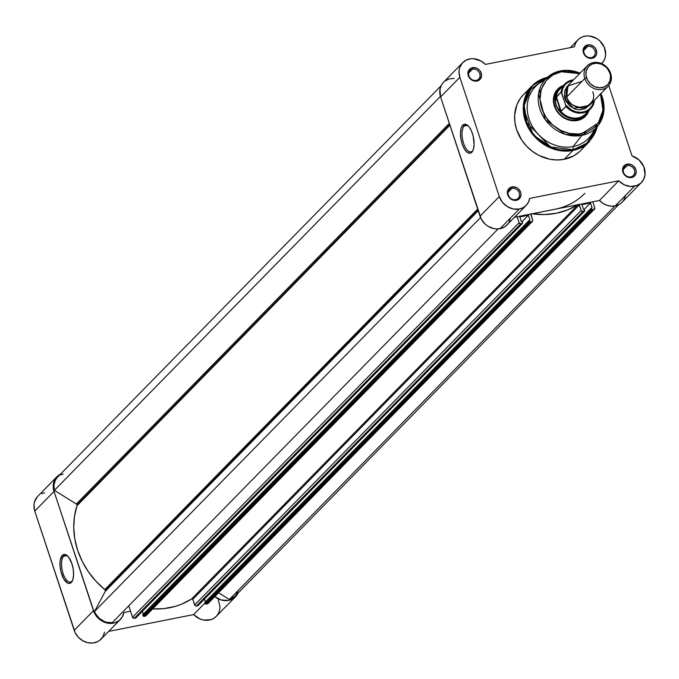 <?xml version="1.0" encoding="UTF-8"?>
<svg xmlns="http://www.w3.org/2000/svg" width="679" height="679" viewBox="0 0 679 679"><rect width="100%" height="100%" fill="white"/><g stroke="black" fill="none" stroke-linecap="round" stroke-linejoin="round"><path stroke-width="1.02" d="M63.69 556.245A13.588 5.805 -101.2 0 0 63.096 573.543A13.588 5.805 -101.2 0 0 71.949 581.207L71.27 582.48A14.76 6.306 78.8 0 1 61.653 574.162A14.76 6.306 78.8 0 1 62.298 555.38L63.69 556.245L66.89 555.609L63.69 556.245A13.588 5.805 78.8 0 1 65.184 555.388A13.588 5.805 78.8 0 1 67.688 556.059A13.588 5.805 -101.2 0 0 63.69 556.245L62.298 555.38L64.607 554.404L65.905 554.751L68.562 557.043L71.915 563.689L73.239 569.282L73.578 574.807L72.891 579.45L71.27 582.48L68.961 583.456L67.662 583.108L63.758 578.958L60.872 571.421L60.024 565.751L60.202 560.565L62.298 555.38A14.76 6.306 78.8 0 1 67.179 555.592A14.76 6.306 78.8 0 1 72.967 567.703A14.76 6.306 78.8 0 1 72.229 581.114A14.76 6.306 78.8 0 1 71.27 582.48L71.949 581.207A13.588 5.805 78.8 0 1 70.455 582.056A13.588 5.805 78.8 0 1 62.553 571.726A13.588 5.805 78.8 0 1 63.69 556.245M56.943 476.743L37.668 496.417A16.78 14.565 44.4 0 0 34.765 511.1L54.04 491.426A16.78 14.565 -135.6 0 1 56.943 476.743A16.78 14.565 -135.6 0 1 60.439 474.222M37.141 496.986L34.442 502.044L33.95 504.981L34.765 511.1L75.242 632.845L78.416 637.326L82.745 640.73L87.761 642.699L92.913 643.013L97.657 641.638L99.711 640.356L102.902 636.783L104.6 632.191M214.335 596.255L221.014 599.939L228.237 600.448L231.564 599.455L234.467 597.681L237.989 593.166A16.78 14.565 -135.6 0 1 235.537 596.705L216.262 616.379A16.78 14.565 44.4 0 1 193.642 614.588L205.007 602.994L193.642 614.588L108.682 631.385L193.642 614.588L199.957 618.968L203.556 620.054L210.668 619.723L213.809 618.331L216.431 616.201L218.4 613.451L219.614 610.226L220.004 606.703L218.273 599.523M44.551 492.75L41.75 493.625M120.353 619.477L101.069 639.151A16.78 14.565 44.4 0 1 86.157 642.258A16.78 14.565 44.4 0 1 74.206 630.35L93.481 610.676L54.04 491.426L34.765 511.1L74.206 630.35L93.481 610.676A16.78 14.565 -135.6 0 0 105.432 622.584A16.78 14.565 -135.6 0 0 120.353 619.477A16.78 14.565 -135.6 0 0 123.875 612.526L130.538 611.202L123.875 612.526L122.178 617.109L118.986 620.682L114.649 622.855L109.633 623.398L104.473 622.236L99.745 619.52L94.525 613.171L54.04 491.426L53.225 485.307L54.795 479.671L58.521 475.376L61.025 473.95M192.539 598.946L191.147 599.226L192.539 598.946M235.537 596.705A16.78 14.565 -135.6 0 1 214.776 596.62M72.517 580.486A13.588 5.805 78.8 0 1 71.949 581.207A13.588 5.805 -101.2 0 0 72.517 580.486M105.279 590.365L477.974 210.04L105.279 590.365L105.22 591.384A1.46 1.265 44.4 0 0 104.77 589.618L105.279 590.365M478.211 210.753L105.22 591.384L94.483 611.516L95.739 614.054L99.431 618.442L104.269 621.455L106.926 622.32L112.29 622.626L498.089 228.942L112.29 622.626A16.05 13.928 44.4 0 1 94.483 611.516L480.528 217.569L94.483 611.516L105.22 591.384L478.211 210.753M77.007 504.87L449.702 124.554L77.007 504.87L77.024 505.711A1.46 1.265 44.4 0 0 76.32 504.005L77.007 504.87M449.914 125.191L77.024 505.711L74.486 516.38L73.739 527.549L74.8 538.948L77.644 550.287L82.193 561.295L88.338 571.684L95.926 581.207L104.77 589.618L477.668 209.09L104.77 589.618A77.33 67.111 44.4 0 1 77.024 505.711L449.914 125.191M530.791 214.038A0.73 0.637 -135.6 0 0 530.8 214.454L532.667 220.098A1.46 1.265 -135.6 0 1 531.81 221.694L145.272 616.142L143.948 616.405A0.73 0.637 44.4 0 1 143.074 615.861L529.62 221.413L143.074 615.861L142.7 614.724L143.948 616.405L530.486 221.948A0.73 0.637 -135.6 0 1 529.62 221.413L529.238 220.268L142.7 614.724L529.238 220.268L529.985 220.123L528.372 215.235L522.032 221.694L528.372 215.235L519.825 216.924L521.447 221.812L522.185 221.668L522.567 222.805A0.73 0.637 -135.6 0 1 522.143 223.603L520.81 223.866L134.272 618.314L135.596 618.051L134.272 618.314A1.46 1.265 44.4 0 1 132.532 617.236L134.272 618.314L520.81 223.866A1.46 1.265 -135.6 0 1 519.079 222.78L132.532 617.236L128.764 605.821L132.532 617.236L519.079 222.78L517.084 216.754L519.079 222.78L520.81 223.866L522.372 223.501L522.567 222.805L522.185 221.668L521.447 221.812L519.825 216.924L528.372 215.235L529.985 220.123L529.238 220.268L529.62 221.413L530.223 221.948L531.81 221.694L145.272 616.142L143.948 616.405L530.486 221.948L532.277 221.49L532.667 220.098L530.893 213.851M531.462 213.656L544.032 214.564L556.271 213.282L567.788 209.862L578.253 204.404M578.873 204.362L581.199 210.498L582.404 211.576L584.721 210.787L584.313 209.387L583.567 209.531L581.945 204.642L590.492 202.953L592.105 207.842L591.367 207.986L591.74 209.132L592.343 209.667L593.938 209.412L594.787 207.816L592.792 201.782L594.787 207.816A1.46 1.265 -135.6 0 1 593.938 209.412L592.606 209.667L206.068 604.123L208.181 603.291M584.882 193.328A72.95 63.317 -135.6 0 1 554.938 209.268L599.455 200.466A16.78 14.565 44.4 0 0 615.191 205.924L634.466 186.25A16.78 14.565 -135.6 0 1 618.739 180.792L599.455 200.466L602.91 203.318L606.873 205.262L611.066 206.153L615.191 205.924L619.74 204.133L621.65 202.665L623.254 200.874L625.334 196.494M63.13 473.967L60.737 474.876M56.815 477.974L55.415 480.053L53.947 484.967L54.405 490.331L76.32 504.005L54.405 490.331L440.408 96.418L54.405 490.331A16.05 13.928 44.4 0 1 57.46 477.252L441.036 85.834M136.046 617.593A0.73 0.637 44.4 0 1 135.596 618.051L522.143 223.603L135.987 617.771M142.361 611.304L143.294 614.122L142.361 611.304M532.412 221.371L145.866 615.828A1.46 1.265 44.4 0 1 145.272 616.142L146.053 615.573M579.085 204.498A0.73 0.637 -135.6 0 1 579.331 204.863L192.794 599.311A0.73 0.637 44.4 0 0 191.716 598.853A77.33 67.111 44.4 0 1 152.631 608.919L163.673 608.647L175.598 606.296L181.251 604.318L192.013 598.759L192.794 599.311L194.924 605.447L195.866 606.033L197.954 605.676M204.481 599.022L205.414 601.84L204.481 599.022M584.56 211.161A0.73 0.637 -135.6 0 1 584.263 211.322L197.716 605.778L196.392 606.033L582.938 211.585L584.263 211.322L197.716 605.778A0.73 0.637 44.4 0 0 198.022 605.617L584.56 211.161A0.73 0.637 -135.6 0 0 584.687 210.524L584.313 209.387L583.567 209.531L581.945 204.642L590.492 202.953L592.105 207.842L591.367 207.986L204.82 602.443L205.542 604.021L207.392 603.86L593.938 209.412L207.392 603.86A1.46 1.265 44.4 0 0 207.995 603.546L594.532 209.09M618.586 204.778L235.01 596.196A16.05 13.928 44.4 0 1 229.349 599.489L614.987 205.958L229.349 599.489L218.562 592.759L229.349 599.489L235.053 596.162M235.664 595.483L238.032 591.044M449.311 123.366L76.32 504.005L449.311 123.366M590.492 202.953L584.161 209.412L590.492 202.953M204.82 602.443L591.367 207.986L591.74 209.132L205.202 603.58L204.82 602.443M191.716 598.853L577.948 204.718L191.716 598.853M577.685 204.769A77.33 67.111 -135.6 0 1 532.183 213.766M192.794 599.311L579.331 204.863L581.199 210.498L194.652 604.955L192.794 599.311M581.199 210.498L194.652 604.955A1.46 1.265 44.4 0 0 196.392 606.033L582.938 211.585A1.46 1.265 -135.6 0 1 581.199 210.498M206.068 604.123L592.606 209.667A0.73 0.637 -135.6 0 1 591.74 209.132L205.202 603.58A0.73 0.637 44.4 0 0 206.068 604.123M627.099 165.625A6.128 5.322 44.4 0 0 623.526 172.33A6.128 5.322 44.4 0 0 630.825 176.88L631.589 177.542A7.299 6.332 -135.6 0 1 622.898 172.118A7.299 6.332 -135.6 0 1 627.15 164.14L627.099 165.625L623.297 169.512L627.099 165.625A6.128 5.322 -135.6 0 1 633.711 168.732A6.128 5.322 -135.6 0 1 633.337 175.547A6.128 5.322 -135.6 0 1 630.825 176.88A6.128 5.322 -135.6 0 1 624.213 173.782A6.128 5.322 -135.6 0 1 624.587 166.966A6.128 5.322 -135.6 0 1 627.099 165.625L627.15 164.14L624.85 165.141L623.229 167.009L622.541 169.461L623.458 173.4L626.361 176.481L630.282 177.66L632.803 177.16L634.806 175.7L636.198 172.22L635.841 169.563L633.515 166.058L631.122 164.564L627.15 164.14A7.299 6.332 -135.6 0 1 635.841 169.563A7.299 6.332 -135.6 0 1 631.589 177.542L630.825 176.88A6.128 5.322 44.4 0 0 634.398 170.183A6.128 5.322 44.4 0 0 627.099 165.625M587.666 46.376A6.128 5.322 44.4 0 0 584.093 53.081A6.128 5.322 44.4 0 0 591.384 57.63L592.147 58.292A7.299 6.332 -135.6 0 1 583.456 52.869A7.299 6.332 -135.6 0 1 587.717 44.89L587.666 46.376L583.864 50.263L587.666 46.376A6.128 5.322 -135.6 0 1 594.278 49.482A6.128 5.322 -135.6 0 1 593.904 56.298A6.128 5.322 -135.6 0 1 591.384 57.63A6.128 5.322 -135.6 0 1 584.78 54.532A6.128 5.322 -135.6 0 1 585.145 47.717A6.128 5.322 -135.6 0 1 587.666 46.376L587.717 44.89L585.408 45.892L583.787 47.759L583.108 50.212L584.016 54.15L586.919 57.231L589.499 58.275L593.37 57.91L596.077 55.423L596.756 52.97L595.848 49.032L594.083 46.809L590.365 44.916L587.717 44.89A7.299 6.332 -135.6 0 1 596.4 50.314A7.299 6.332 -135.6 0 1 592.147 58.292L591.384 57.63A6.128 5.322 44.4 0 0 594.965 50.933A6.128 5.322 44.4 0 0 587.666 46.376M511.915 188.397A6.128 5.322 44.4 0 0 508.342 195.102A6.128 5.322 44.4 0 0 515.641 199.651L516.396 200.313A7.299 6.332 -135.6 0 1 507.714 194.89A7.299 6.332 -135.6 0 1 511.966 186.912L511.915 188.397L508.113 192.276L511.915 188.397A6.128 5.322 -135.6 0 1 518.527 191.503A6.128 5.322 -135.6 0 1 518.153 198.319A6.128 5.322 -135.6 0 1 515.641 199.651A6.128 5.322 -135.6 0 1 509.029 196.554A6.128 5.322 -135.6 0 1 509.403 189.738A6.128 5.322 -135.6 0 1 511.915 188.397L511.966 186.912L509.657 187.913L508.045 189.78L507.357 192.233L508.265 196.172L511.177 199.253L515.098 200.432L517.619 199.932L519.622 198.472L521.014 194.992L520.657 192.335L518.332 188.83L515.938 187.328L511.966 186.912A7.299 6.332 -135.6 0 1 520.657 192.335A7.299 6.332 -135.6 0 1 516.396 200.313L515.641 199.651A6.128 5.322 44.4 0 0 519.214 192.955A6.128 5.322 44.4 0 0 511.915 188.397M472.482 69.148A6.128 5.322 44.4 0 0 468.9 75.853A6.128 5.322 44.4 0 0 476.2 80.402L476.964 81.064A7.299 6.332 -135.6 0 1 468.272 75.641A7.299 6.332 -135.6 0 1 472.533 67.662L472.482 69.148L468.68 73.035L472.482 69.148A6.128 5.322 -135.6 0 1 479.085 72.254A6.128 5.322 -135.6 0 1 478.72 79.07A6.128 5.322 -135.6 0 1 476.2 80.402A6.128 5.322 -135.6 0 1 469.588 77.304A6.128 5.322 -135.6 0 1 469.961 70.489A6.128 5.322 -135.6 0 1 472.482 69.148L472.533 67.662L470.224 68.664L468.603 70.531L467.916 72.984L468.833 76.922L471.735 80.003L475.656 81.183L478.177 80.682L480.18 79.222L481.572 75.742L480.664 71.804L478.899 69.581L476.497 68.087L472.533 67.662A7.299 6.332 -135.6 0 1 481.216 73.086A7.299 6.332 -135.6 0 1 476.964 81.064L476.2 80.402A6.128 5.322 44.4 0 0 479.773 73.705A6.128 5.322 44.4 0 0 472.482 69.148M472.448 151.001A13.588 5.805 -101.2 0 0 473.017 150.28A13.588 5.805 78.8 0 1 472.448 151.001A13.588 5.805 78.8 0 1 470.954 151.858A13.588 5.805 78.8 0 1 463.053 141.529A13.588 5.805 78.8 0 1 464.19 126.039L462.798 125.174A14.76 6.306 78.8 0 1 467.678 125.386A14.76 6.306 78.8 0 1 473.467 137.506A14.76 6.306 78.8 0 1 472.728 150.908A14.76 6.306 78.8 0 1 471.769 152.283L472.448 151.001L470.683 153.038L469.461 153.25L466.829 152.011L464.258 148.752L462.153 143.965L460.829 138.38L460.489 132.846L461.177 128.212L462.798 125.174L463.893 124.41L466.405 124.546L469.062 126.846L471.447 130.945L473.195 136.233L474.086 144.61L473.39 149.244L471.769 152.283A14.76 6.306 78.8 0 1 462.153 143.965A14.76 6.306 78.8 0 1 462.798 125.174L464.19 126.039A13.588 5.805 78.8 0 1 465.684 125.191A13.588 5.805 78.8 0 1 468.196 125.861A13.588 5.805 -101.2 0 0 464.19 126.039L467.39 125.411L464.19 126.039A13.588 5.805 -101.2 0 0 463.596 143.345A13.588 5.805 -101.2 0 0 472.448 151.001M558.758 89.747A18.24 15.829 44.4 0 0 556.797 110.202A18.24 15.829 44.4 0 0 576.717 119.835L577.481 120.497A19.402 16.839 -135.6 0 1 554.811 107.282A19.402 16.839 -135.6 0 1 563.409 85.478L559.555 87.515L557.128 89.747L555.252 92.48L553.427 98.998L553.555 102.537L555.855 109.489L560.548 115.405L566.923 119.377L570.445 120.438L577.481 120.497L580.723 119.487L586.053 115.6L589.177 109.743M594.354 129.443A37.056 32.159 -135.6 0 1 573.203 146.545L573.093 149.711A39.552 34.323 44.4 0 0 597.172 126.888L586.52 143.6L573.093 149.711A1.46 0.62 78.8 0 1 572.864 150.466L589.279 141.741L597.393 126.583M600.431 94.084L602.994 110.117L598.292 123.026L581.81 133.585A1.46 0.62 78.8 0 1 581.784 135.401A35.113 30.479 -135.6 0 1 542.767 115.702A35.113 30.479 -135.6 0 1 548.988 75.98A35.113 30.479 -135.6 0 1 560.455 70.905A1.46 0.62 78.8 0 1 560.582 70.845A1.46 0.62 78.8 0 1 561.363 71.762L579.594 73.655M600.304 93.77L602.867 102.911L602.74 112.035L599.93 120.361L594.677 127.151L587.437 131.836L578.839 134.018L569.605 133.491L560.548 130.317L552.443 124.758L545.984 117.297L541.732 108.572L540.043 99.346L541.078 90.409L543.242 84.985L546.502 80.249L553.139 74.809L561.363 71.762A1.46 0.62 -101.2 0 0 560.582 70.845A1.46 0.62 -101.2 0 0 560.455 70.905L548.988 75.98L538.6 83.831A37.056 32.159 44.4 0 0 532.03 125.751A37.056 32.159 44.4 0 0 573.203 146.545L581.784 135.401L598.734 124.724L603.894 110.872L600.94 93.566A35.113 30.479 -135.6 0 1 598.734 124.724A35.113 30.479 -135.6 0 1 581.784 135.401L573.203 146.545A37.056 32.159 44.4 0 0 591.095 135.274L598.734 124.724L603.546 113.486L601.034 93.473M560.455 70.905A35.113 30.479 -135.6 0 1 580.095 73.145L560.71 70.854M641.349 182.583L622.074 202.257A16.78 14.565 44.4 0 1 615.191 205.924L634.466 186.25A16.78 14.565 -135.6 0 0 641.349 182.583A16.78 14.565 -135.6 0 0 644.159 167.611A16.78 14.565 -135.6 0 0 632.013 155.898L608.749 85.546L632.013 155.898L639.066 159.972L643.794 166.661L645.042 174.35L643.768 179.12L640.934 182.999L636.843 185.554L630.341 186.479L624.12 184.747L618.739 180.792L529.688 198.395L528.44 202.181L526.166 205.355L523.042 207.689L519.282 209.022L513.197 208.971L507.264 206.586L502.384 202.223L499.303 196.554L480.028 216.228A16.78 14.565 44.4 0 0 500.007 228.696L519.282 209.022A16.78 14.565 -135.6 0 1 499.303 196.554L459.861 77.304L459.012 72.152L459.233 69.623L459.87 67.229L462.331 63.088L466.134 60.159L470.87 58.767L473.433 58.7L481.046 61.017L485.383 64.412L574.426 46.809L575.444 43.498L577.252 40.621L579.73 38.338L582.76 36.759L586.172 35.987L589.796 36.046L596.849 38.618L599.913 40.995L604.302 47.292L605.651 54.507L605.057 57.978L603.665 61.102L601.526 63.716M523.534 94.593L520.173 98.667L516.94 104.727L514.648 115.031L514.911 122.313L516.592 129.613L521.65 139.967L526.505 146.095L532.344 151.315L538.948 155.432L549.701 159.2L557.052 159.981L564.198 159.319L572.864 150.466L564.198 159.319A39.976 34.697 44.4 0 0 580.613 150.585L589.279 141.741A39.976 34.697 -135.6 0 1 572.864 150.466A39.976 34.697 -135.6 0 1 529.747 130.241A39.976 34.697 -135.6 0 1 532.175 85.775A39.976 34.697 -135.6 0 1 547.164 77.355L532.175 85.775L523.246 107.757L533.414 135.265L555.167 149.575L572.864 150.466A1.46 0.62 -101.2 0 0 573.093 149.711L573.203 146.545A37.056 32.159 -135.6 0 1 530.367 122.39A37.056 32.159 -135.6 0 1 544.363 80.453M588.939 110.499A19.402 16.839 -135.6 0 1 577.481 120.497L576.717 119.835A18.24 15.829 44.4 0 0 584.772 115.235A18.24 15.829 -135.6 0 1 584.212 115.854A18.24 15.829 -135.6 0 1 576.717 119.835A18.24 15.829 -135.6 0 1 557.052 110.609A18.24 15.829 -135.6 0 1 558.155 90.324M527.269 91.368L524.629 93.532M547.266 77.279L532.175 85.775L523.509 94.619A39.976 34.697 44.4 0 0 521.082 139.085A39.976 34.697 44.4 0 0 564.198 159.319L573.967 155.703L579.484 151.672M581.852 149.236L583.94 146.537M443.056 82.753L441.63 84.705L439.95 89.297L440.586 96.978L481.301 219.173L485.366 224.291L487.989 226.26L493.922 228.645L497.003 228.967L501.942 228.161L505.422 226.311L508.147 223.535M509.165 221.855L510.413 218.069M514.504 217.263L554.938 209.268L514.504 217.263M454.158 78.374L449.142 78.925L444.813 81.115M462.764 62.621L443.489 82.295A16.78 14.565 44.4 0 0 440.586 96.978L480.028 216.228L499.303 196.554L459.861 77.304L440.586 96.978L459.861 77.304A16.78 14.565 -135.6 0 1 462.764 62.621A16.78 14.565 -135.6 0 1 485.383 64.412L574.426 46.809A16.78 14.565 -135.6 0 1 577.948 39.849A16.78 14.565 -135.6 0 1 600.126 41.19A16.78 14.565 -135.6 0 1 601.917 63.334A16.78 14.565 -135.6 0 1 601.636 63.605L601.883 63.368M580.189 73.052L560.574 70.845L548.988 75.98L538.549 93.804L545.288 119.682L565.174 134.289L581.784 135.401A1.46 0.62 -101.2 0 0 581.81 133.585C573.492 136.555 549.701 131.378 541.732 108.572C534.568 85.613 552.222 72.246 561.363 71.762L570.47 71.38L579.679 73.688M546.858 77.584A39.552 34.323 44.4 0 0 526.403 121.482A39.552 34.323 44.4 0 0 573.093 149.711L550.516 146.995L526.811 122.559L524.137 105.041L528.941 90.63L546.858 77.584M554.938 209.268L599.455 200.466L618.739 180.792L529.688 198.395A16.78 14.565 -135.6 0 1 526.166 205.355A16.78 14.565 -135.6 0 1 519.282 209.022L500.007 228.696A16.78 14.565 44.4 0 0 506.89 225.029L526.166 205.355M581.996 81.395L567.882 85.936L566.761 96.953C568.119 103.429 573.916 107.044 584.135 107.791C592.64 103.344 595.475 98.022 592.648 91.835M571.421 103.98L570.284 102.86L571.421 103.98M587.301 65.787L569.282 84.179A14.59 12.663 44.4 0 0 566.761 96.953L584.78 78.56A14.59 12.663 -135.6 0 1 587.301 65.787A14.59 12.663 -135.6 0 1 600.278 63.088A14.59 12.663 -135.6 0 1 610.667 73.442A14.59 12.663 44.4 0 0 593.293 62.604A14.59 12.663 44.4 0 0 584.78 78.56L586.537 77.805A13.173 11.433 -135.6 0 1 594.218 63.402A13.173 11.433 -135.6 0 1 609.903 73.188L610.455 75.59L610.158 80.292L608.036 84.272L604.42 86.904L599.863 87.812L595.059 86.836L590.73 84.137L587.539 80.122L585.985 75.403L586.283 70.701L588.404 66.72L592.02 64.089L596.578 63.181L601.382 64.157L605.71 66.856L607.484 68.732L609.903 73.188L610.667 73.442L609.903 73.188A13.173 11.433 -135.6 0 1 602.222 87.591A13.173 11.433 -135.6 0 1 586.537 77.805L584.78 78.56L566.761 96.953A14.59 12.663 44.4 0 0 577.158 107.299A14.59 12.663 44.4 0 0 590.127 104.6L608.146 86.208A14.59 12.663 -135.6 0 1 595.177 88.907A14.59 12.663 -135.6 0 1 584.78 78.56A14.59 12.663 44.4 0 0 602.154 89.399A14.59 12.663 44.4 0 0 610.667 73.442A14.59 12.663 -135.6 0 1 608.146 86.208M568.883 84.799L567.05 86.479L564.707 90.884L564.368 96.095L564.987 98.761A2.962 0.755 161.7 0 0 567.041 97.717A2.962 0.755 -18.3 0 1 564.987 98.761L568.45 85.138M587.691 111.11A17.875 15.515 -135.6 0 1 560.413 110.855L556.211 97.122L561.16 111.263L556.381 96.817L561.16 111.263L565.879 106.45A17.875 15.515 44.4 0 0 589.992 109.404A17.875 15.515 44.4 0 0 594.354 100.815A17.875 15.515 -135.6 0 1 590.492 108.92A17.875 15.515 -135.6 0 1 565.879 106.45L565.641 104.922A17.289 15.006 -135.6 0 0 582.506 112.196A17.289 15.006 -135.6 0 0 593.981 100.662L592.173 105.839L589.287 109.217L585.391 111.458L580.851 112.358L576.047 111.831L571.412 109.939L565.641 104.922L565.879 106.45L560.896 111.288L557.815 108.275L556.169 105.092A18.24 15.829 44.4 0 0 570.861 118.502A18.24 15.829 44.4 0 0 587.318 112.154A18.24 15.829 -135.6 0 1 585.374 114.658A18.24 15.829 -135.6 0 1 569.163 118.036A18.24 15.829 -135.6 0 1 556.169 105.092L555.006 106.289L556.169 105.092L555.583 101.527L556.381 96.817L561.1 92.005L561.737 93.108L562.696 88.601L564.987 84.748L568.416 81.913L573.144 80.241A17.289 15.006 -135.6 0 0 561.737 93.108L565.641 104.922L561.1 92.005A17.875 15.515 -135.6 0 1 564.962 83.899A17.875 15.515 -135.6 0 1 573.577 79.799M564.987 98.761L566.099 101.324L569.63 105.771L574.426 108.767L577.074 109.557L579.747 109.845L584.797 108.844L589.185 105.457L573.662 108.436L564.987 98.761M594.337 100.085L594.397 100.679L594.337 100.085M573.611 79.766L564.962 83.899L560.022 88.932A17.875 15.515 44.4 0 0 556.084 97.784L555.583 101.527L556.169 105.092A18.24 15.829 -135.6 0 1 559.326 89.136A18.24 15.829 -135.6 0 1 561.788 87.141A18.24 15.829 44.4 0 0 556.169 105.092L557.815 108.275L560.413 110.855A17.875 15.515 44.4 0 0 585.553 113.953L590.492 108.92L594.397 100.696M565.463 83.415A17.875 15.515 44.4 0 0 561.1 92.005L556.084 97.784A17.875 15.515 -135.6 0 1 562.823 86.742M135.893 617.898L522.44 223.442M589.279 141.741L597.469 126.472M570.335 47.615L577.888 39.908"/></g></svg>
